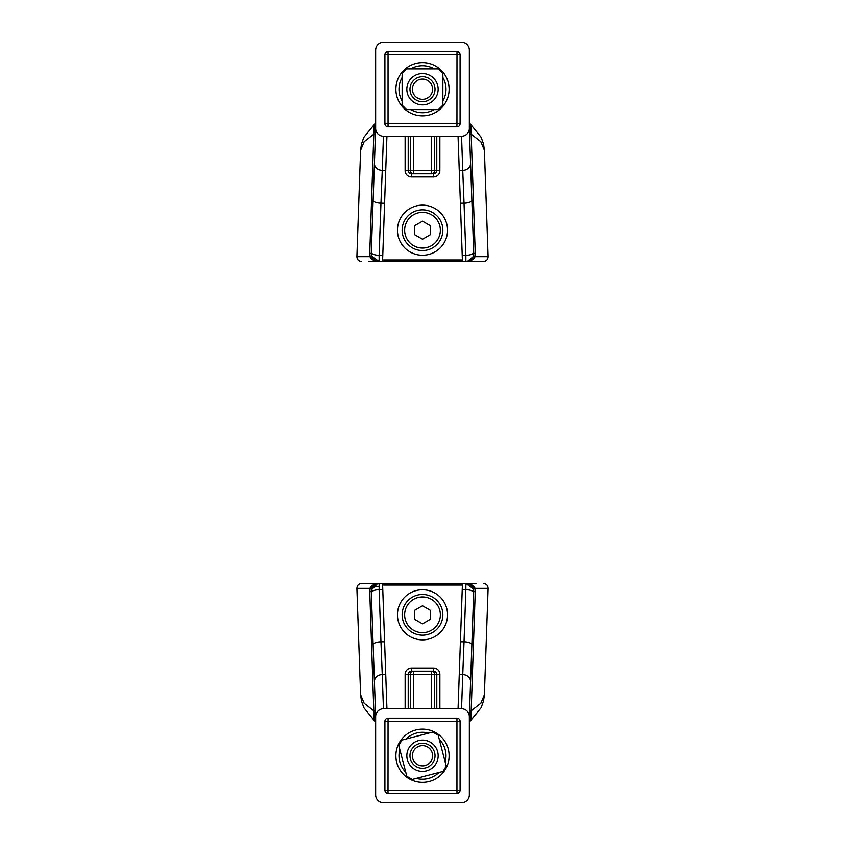 <?xml version="1.0" encoding="UTF-8"?>
<svg xmlns="http://www.w3.org/2000/svg" width="845" height="845" viewBox="0 0 845 845"><rect width="100%" height="100%" fill="white"/><g stroke="black" fill="none" stroke-linecap="round" stroke-linejoin="round"><path stroke-width="1.27" d="M408.991 747.836A15.664 15.664 0 0 0 422.394 771.422A15.664 15.664 0 0 0 436.126 748.026A15.664 15.664 0 0 0 408.991 747.836M398.787 745.48L401.956 740.072L432.788 732.045L438.196 735.213L446.223 766.045L443.044 771.453L412.212 779.481L406.815 776.312L398.787 745.48M411.42 78.162A15.664 15.664 0 0 0 418.444 104.368A15.664 15.664 0 0 0 437.625 85.187A15.664 15.664 0 0 0 411.42 78.162M402.135 73.304L406.572 68.878L438.428 68.878L442.864 73.304L442.864 105.171L438.428 109.596L406.572 109.596L402.135 105.171L402.135 73.304M445.157 761.979A23.491 23.491 0 0 0 439.252 739.29M428.711 733.111A23.491 23.491 0 0 0 406.033 739.016M399.843 749.547A23.491 23.491 0 0 0 405.748 772.235M416.289 778.425A23.491 23.491 0 0 0 438.977 772.51M375.645 716.877A7.827 7.827 0 0 1 383.472 708.775L461.528 708.775A7.827 7.827 0 0 1 469.355 716.877L469.355 794.923A7.827 7.827 0 0 1 461.528 802.75L383.482 802.75A7.827 7.827 0 0 1 375.645 794.923L375.645 716.877L373.131 644.724L374.419 681.661A7.827 6.781 178 0 1 382.246 674.606L380.958 641.777A7.827 2.672 178 0 0 373.131 644.724L371.272 591.585L369.751 591.585L373.817 710.835L364.153 703.283L360.604 694.791L356.886 588.342L369.941 588.342L369.751 591.585M469.355 722.295L470.908 719.169L471.183 710.835L469.566 710.835L469.355 716.877L473.728 591.585L470.58 681.661A7.827 6.781 -178 0 0 462.754 674.606L461.56 708.775M388.003 793.349A3.137 3.137 0 0 1 384.908 790.223L384.908 721.303A3.137 3.137 0 0 1 388.045 718.176L456.955 718.176A3.137 3.137 0 0 1 460.092 721.303L460.092 790.223A3.137 3.137 0 0 1 456.997 793.349L388.003 793.349L388.045 721.303L456.955 721.303L456.955 790.223L388.045 790.223M470.908 719.169A7.827 6.961 2 0 0 469.355 721.905M469.936 721.44L481.143 707.719L483.551 700.98L484.396 694.791L480.858 703.283L471.183 710.835L475.249 591.585L473.728 591.585A7.827 7.827 0 0 0 465.901 583.483L473.327 588.817M475.249 591.585L475.059 588.342A7.827 2.165 -9.9 0 0 473.622 589.958L473.728 591.542M484.396 694.791L488.114 588.342L475.059 588.342C473.633 585.31 470.58 583.694 465.901 583.483L379.099 583.483C374.419 583.694 371.367 585.31 369.941 588.342A7.827 2.165 9.9 0 1 371.388 589.958L377.504 583.641L379.099 583.483A7.827 7.827 0 0 0 371.272 591.585L371.388 589.958M356.886 588.342C357.086 585.405 358.66 583.779 361.586 583.483L379.099 583.483L376.036 584.106L373.469 585.87L371.789 588.5L371.272 591.585M374.103 719.169L374.736 721.134L363.857 707.719L361.449 700.98L360.604 694.791M375.433 710.835L373.817 710.835L374.092 719.169A7.827 6.961 178 0 1 375.645 721.905M470.58 681.661L471.869 644.724A7.827 2.672 -178 0 0 464.042 641.777L462.754 674.606L459.268 674.606L462.447 583.483L476.538 583.483M473.696 592.609A7.827 2.672 -178 0 0 465.87 589.662L464.042 641.777L460.409 641.777M462.447 583.483L465.901 583.483L465.87 589.662L462.236 589.662M382.553 583.483L368.462 583.483L382.553 583.483L384.591 641.777L380.958 641.777L379.13 589.662A7.827 2.672 178 0 0 371.314 592.609M382.774 589.662L379.13 589.662L379.099 583.483L377.504 583.641M384.591 641.777L386.936 708.775M408.219 708.775L408.219 674.321L410.343 674.321A3.137 3.084 90 0 1 413.427 671.183L413.427 674.321L410.343 674.321L410.343 708.775M413.427 708.775L413.427 674.321L431.573 674.321L431.573 671.183A3.137 3.084 -90 0 1 434.657 674.321L431.573 674.321L431.573 708.775M411.494 671.183L411.494 668.057A6.359 6.264 180 0 0 405.135 674.321L408.219 674.321C408.41 672.419 409.508 671.374 411.494 671.183L433.506 671.183C435.492 671.374 436.59 672.419 436.791 674.321L436.791 708.775M439.875 708.775L439.875 674.321A6.359 6.264 0 0 0 433.506 668.057L433.506 671.183M458.074 708.775L459.268 674.606M456.997 793.349L456.955 790.223M402.135 77.518A23.491 23.491 0 0 0 402.135 100.956M410.776 109.596A23.491 23.491 0 0 0 434.214 109.596M442.864 100.956A23.491 23.491 0 0 0 442.864 77.518M434.214 68.878A23.491 23.491 0 0 0 410.776 68.878M469.355 128.123A7.827 7.827 0 0 1 461.528 136.225L383.472 136.225A7.827 7.827 0 0 1 375.645 128.123L375.645 50.077A7.827 7.827 0 0 1 383.472 42.25L461.518 42.25A7.827 7.827 0 0 1 469.355 50.077L469.355 128.123L471.869 200.276L470.58 163.338A7.827 6.781 -2 0 1 462.754 170.394L464.042 203.222A7.827 2.672 -2 0 0 471.869 200.276L473.728 253.415L475.249 253.415L471.183 134.165L480.847 141.717L484.396 150.209L488.114 256.658L475.059 256.658L475.249 253.415M375.645 122.705L374.092 125.831L373.817 134.165L375.433 134.165L375.645 128.123L371.272 253.415L374.419 163.338A7.827 6.781 2 0 0 382.246 170.394L383.44 136.225M456.997 51.651A3.137 3.137 0 0 1 460.092 54.777L460.092 123.697A3.137 3.137 0 0 1 456.955 126.824L388.045 126.824A3.137 3.137 0 0 1 384.908 123.697L384.908 54.777A3.137 3.137 0 0 1 388.003 51.651L456.997 51.651L456.955 123.697L388.045 123.697L388.045 54.777L456.955 54.777M374.092 125.831A7.827 6.961 -178 0 0 375.645 123.095M375.064 123.56L363.857 137.281L361.449 144.02L360.604 150.209L364.142 141.717L373.817 134.165L369.751 253.415L371.272 253.415A7.827 7.827 0 0 0 379.099 261.517L371.673 256.183M369.751 253.415L369.941 256.658A7.827 2.165 170.1 0 0 371.377 255.042L371.272 253.458M360.604 150.209L356.886 256.658L369.941 256.658C371.367 259.69 374.419 261.306 379.099 261.517L465.901 261.517C470.58 261.306 473.633 259.69 475.059 256.658A7.827 2.165 -170.1 0 1 473.612 255.042L473.728 253.415A7.827 7.827 0 0 1 465.901 261.517C471.161 260.45 473.77 257.746 473.728 253.415M397.541 261.517L447.459 261.517M488.114 256.658C487.914 259.595 486.34 261.221 483.414 261.517L465.901 261.517L467.496 261.358L465.901 261.517L465.87 255.338A7.827 2.672 -2 0 0 473.686 252.391M470.897 125.831L470.264 123.866L481.143 137.281L483.551 144.02L484.396 150.209M469.566 134.165L471.183 134.165L470.908 125.831A7.827 6.961 -2 0 1 469.355 123.095M473.158 256.648L467.496 261.358M374.419 163.338L373.131 200.276A7.827 2.672 2 0 0 380.958 203.222L382.246 170.394L385.732 170.394L382.553 261.517L368.462 261.517M371.304 252.391A7.827 2.672 2 0 0 379.13 255.338L380.958 203.222L384.591 203.222M382.553 261.517L379.099 261.517L379.13 255.338L382.764 255.338M476.538 261.517L462.447 261.517L458.064 136.225M431.573 136.225L431.573 170.679L434.657 170.679A3.137 3.084 -90 0 1 431.573 173.816L411.494 173.816C409.508 173.626 408.41 172.581 408.209 170.679L408.209 136.225M405.125 136.225L405.125 170.679A6.359 6.264 180 0 0 411.494 176.943L411.494 173.816L431.573 173.816L431.573 170.679L413.427 170.679L413.427 136.225M413.427 173.816A3.137 3.084 90 0 1 410.343 170.679L413.427 170.679L413.427 173.816M436.78 136.225L436.78 170.679C436.59 172.581 435.492 173.626 433.506 173.816L433.506 176.943A6.359 6.264 0 0 0 439.865 170.679L439.865 136.225M386.925 136.225L385.732 170.394M388.003 51.651L388.045 54.777M447.565 614.801A25.065 25.065 0 0 0 409.973 593.105A25.065 25.065 0 0 0 409.973 636.507A25.065 25.065 0 0 0 447.565 614.801M447.554 230.199A25.065 25.065 0 0 0 409.973 208.493A25.065 25.065 0 0 0 409.973 251.894A25.065 25.065 0 0 0 447.554 230.199M422.5 250.553A20.364 20.364 0 0 0 442.864 230.199A20.364 20.364 0 0 0 422.5 209.835A20.364 20.364 0 0 0 402.135 230.199A20.364 20.364 0 0 0 422.5 250.553M430.327 225.678L430.327 234.72L422.5 239.241L414.663 234.72L414.663 225.678L422.5 221.158L430.327 225.678M422.5 635.165A20.364 20.364 0 0 0 442.864 614.801A20.364 20.364 0 0 0 422.5 594.447A20.364 20.364 0 0 0 402.135 614.801A20.364 20.364 0 0 0 422.5 635.165M430.337 610.28L430.337 619.322L422.5 623.842L414.673 619.322L414.673 610.28L422.5 605.759L430.337 610.28M409.973 755.768A12.527 12.527 0 0 0 422.5 768.295A12.527 12.527 0 0 0 435.027 755.768A12.527 12.527 0 0 0 422.5 743.23A12.527 12.527 0 0 0 409.973 755.768M412.371 755.768A10.129 10.129 0 0 1 427.57 746.991A10.129 10.129 0 0 1 427.57 764.535A10.129 10.129 0 0 1 412.371 755.768M409.973 89.232A12.527 12.527 0 0 0 422.5 101.77A12.527 12.527 0 0 0 435.027 89.232A12.527 12.527 0 0 0 422.5 76.705A12.527 12.527 0 0 0 409.973 89.232M412.371 89.232A10.129 10.129 0 0 1 427.559 80.465A10.129 10.129 0 0 1 427.559 98.009A10.129 10.129 0 0 1 412.371 89.232M422.5 729.14A26.628 26.628 0 0 0 399.442 769.077A26.628 26.628 0 0 0 445.558 769.077A26.628 26.628 0 0 0 422.5 729.14M383.44 708.775L382.246 674.606L385.742 674.606M434.657 708.775L434.657 674.321L439.875 674.321M372.835 586.61L379.12 586.61M433.506 668.057L411.494 668.057M405.135 674.321L405.135 708.775M462.395 585.046L382.605 585.046M456.997 790.265L460.092 790.223M460.092 721.303L456.955 721.303L456.955 718.176M388.045 718.176L388.045 721.303L384.908 721.303M384.908 790.223L388.003 790.265M422.5 115.86A26.628 26.628 0 0 0 445.558 75.923A26.628 26.628 0 0 0 399.442 75.923A26.628 26.628 0 0 0 422.5 115.86M461.56 136.225L462.754 170.394L459.257 170.394M460.409 203.222L464.042 203.222L465.87 255.338L462.226 255.338M410.343 136.225L410.343 170.679L405.125 170.679M439.865 170.679L434.657 170.679L434.657 136.225M411.494 176.943L433.506 176.943M382.605 259.954L462.395 259.954M388.003 54.735L384.908 54.777M384.908 123.697L388.045 123.697L388.045 126.824M456.955 126.824L456.955 123.697L460.092 123.697M460.092 54.777L456.997 54.735M422.5 248.05A17.851 17.851 0 0 1 407.036 221.274A17.851 17.851 0 0 1 437.963 221.274A17.851 17.851 0 0 1 422.5 248.05M422.5 632.662A17.851 17.851 0 0 1 407.036 605.876A17.851 17.851 0 0 1 437.963 605.876A17.851 17.851 0 0 1 422.5 632.662M473.728 591.585C473.401 586.683 470.792 583.979 465.901 583.483L467.496 583.641M488.114 588.342C487.914 585.405 486.35 583.779 483.414 583.483M375.645 722.295L375.064 721.44M371.599 589.06L371.599 591.849M371.272 253.415C371.599 258.316 374.208 261.02 379.099 261.517L377.504 261.358M356.886 256.658C357.086 259.595 358.65 261.221 361.586 261.517M469.355 122.705L469.936 123.56"/></g></svg>
